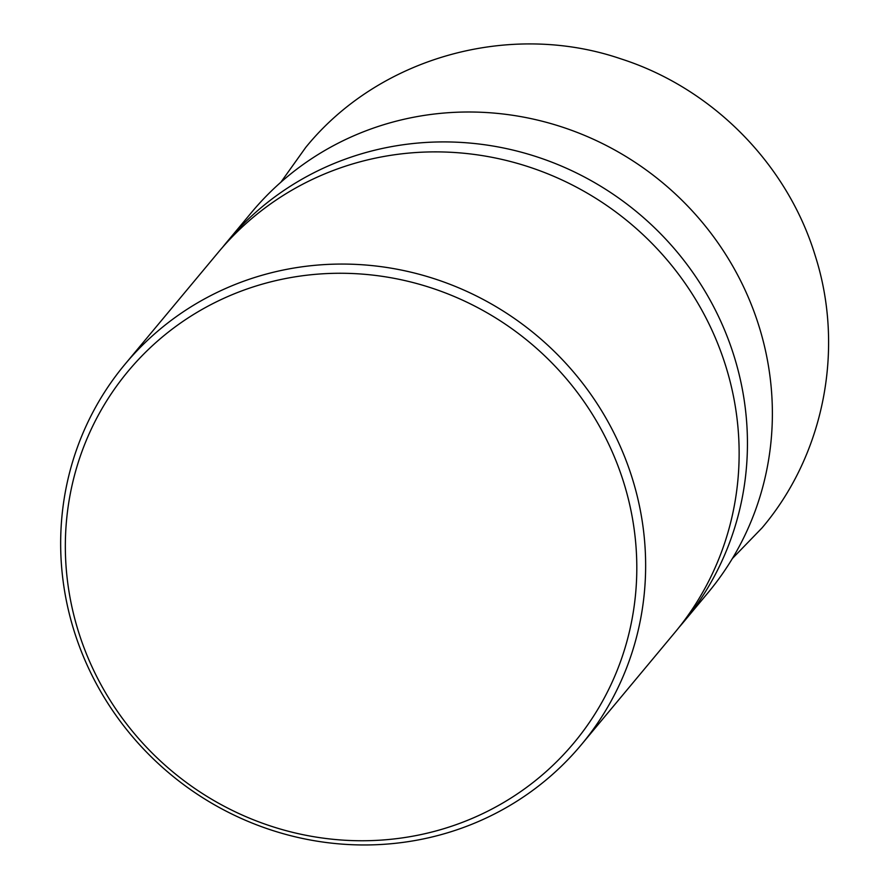 <?xml version="1.0" encoding="UTF-8"?>
<svg xmlns="http://www.w3.org/2000/svg" width="889" height="889" viewBox="0 0 889 889"><rect width="100%" height="100%" fill="white"/><g stroke="black" fill="none" stroke-linecap="round" stroke-linejoin="round"><path stroke-width="1.33" d="M581.35 744.704L674.84 632.535A297.07 285.769 -140.2 0 0 725.802 366.257A297.07 285.769 -140.2 0 0 359.334 162.02A297.07 285.769 -140.2 0 0 218.45 252.143L124.949 364.323A297.07 285.769 -140.2 0 0 111.592 709.033A297.07 285.769 -140.2 0 0 440.455 834.827A297.07 285.769 -140.2 0 0 581.35 744.704A297.07 285.769 -140.2 0 0 594.708 399.994A297.07 285.769 -140.2 0 0 265.844 274.201A297.07 285.769 -140.2 0 0 124.949 364.323M436.366 830.848A290.203 279.168 -140.2 0 0 623.778 482.683A290.203 279.168 -140.2 0 0 265.778 283.169A290.203 279.168 -140.2 0 0 78.365 631.323A290.203 279.168 -140.2 0 0 436.366 830.848M678.94 627.49A297.07 285.769 -140.2 0 0 683.152 622.556A297.07 285.769 -140.2 0 0 734.114 356.289A297.07 285.769 -140.2 0 0 367.646 152.052A297.07 285.769 -140.2 0 0 226.762 242.164A297.07 285.769 -140.2 0 0 222.661 247.198M683.152 622.556L708.089 592.641A297.07 285.769 -140.2 0 0 721.446 247.931A297.07 285.769 -140.2 0 0 392.582 122.137A297.07 285.769 -140.2 0 0 251.687 212.249L226.762 242.164M280.902 182.201L305.716 147.441C379.081 57.074 509.875 20.936 620.733 58.796C712.211 88.011 787.31 163.932 815.213 255.676C844.839 348.121 824.503 454.168 762.106 527.833L732.392 558.503"/></g></svg>
